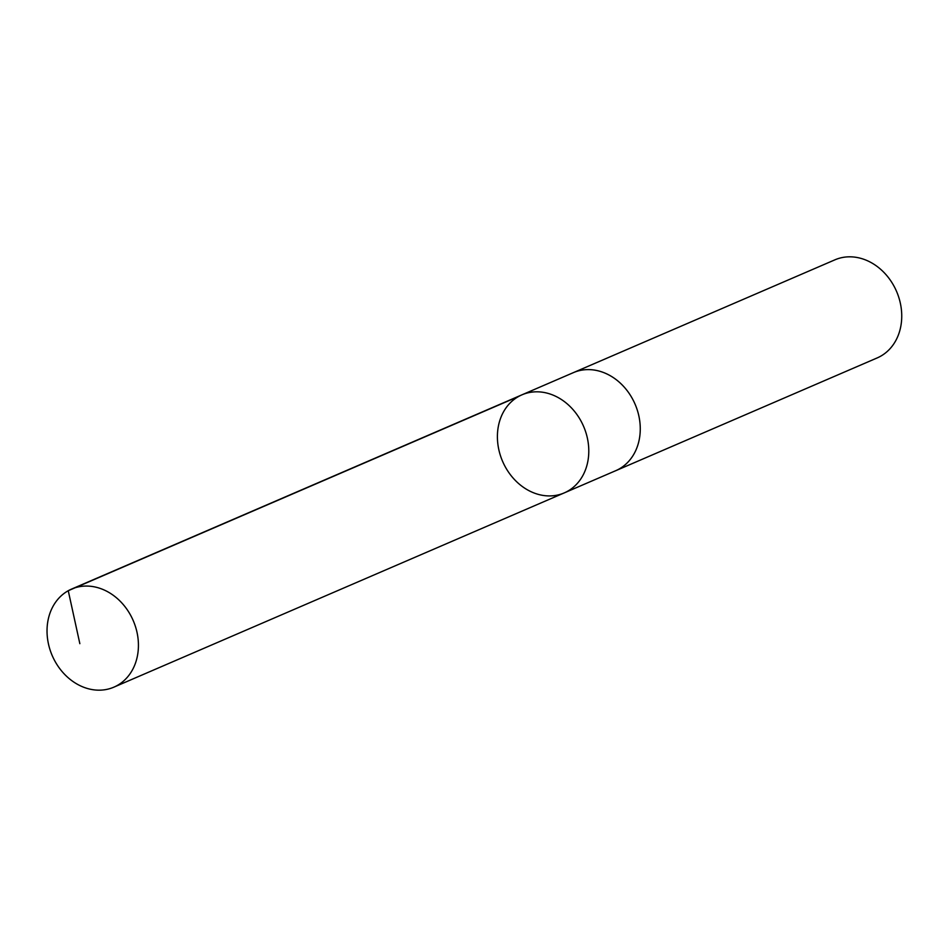 <?xml version="1.0" encoding="UTF-8"?>
<svg xmlns="http://www.w3.org/2000/svg" width="947" height="947" viewBox="0 0 947 947"><rect width="100%" height="100%" fill="white"/><g stroke="black" fill="none" stroke-linecap="round" stroke-linejoin="round"><path stroke-width="1.42" d="M572.781 372.905A53.411 44.118 66.7 0 1 573.42 372.621A53.399 44.118 66.7 0 1 605.547 373.355A53.399 44.118 66.7 0 1 639.947 422.682A53.399 44.118 66.7 0 1 615.716 470.695L564.246 492.902A53.399 44.118 -113.3 0 0 588.466 444.889A53.399 44.118 -113.3 0 0 554.078 395.55A53.399 44.118 -113.3 0 0 521.951 394.828A53.399 44.118 -113.3 0 0 502.585 461.331A53.399 44.118 -113.3 0 0 564.246 492.902A53.399 44.118 -113.3 0 0 588.466 444.889A53.399 44.118 -113.3 0 0 554.078 395.55A53.399 44.118 -113.3 0 0 521.951 394.828L71.581 589.081A53.411 44.118 66.7 0 1 103.72 589.803A53.411 44.118 66.7 0 1 138.108 639.142A53.411 44.118 66.7 0 1 113.877 687.155A53.411 44.118 66.7 0 1 81.738 686.433A53.411 44.118 66.7 0 1 47.35 637.094A53.411 44.118 66.7 0 1 71.581 589.081M521.951 394.828L573.42 372.621A53.411 44.118 66.7 0 1 635.082 404.191A53.411 44.118 66.7 0 1 615.728 470.706A53.411 44.118 66.7 0 1 615.077 470.979M573.42 372.621L834.887 259.845A53.411 44.118 66.7 0 1 896.56 291.404A53.411 44.118 66.7 0 1 877.194 357.919L615.728 470.706M518.625 396.462L68.255 590.715L79.844 643.676M564.246 492.902L113.877 687.155"/></g></svg>
